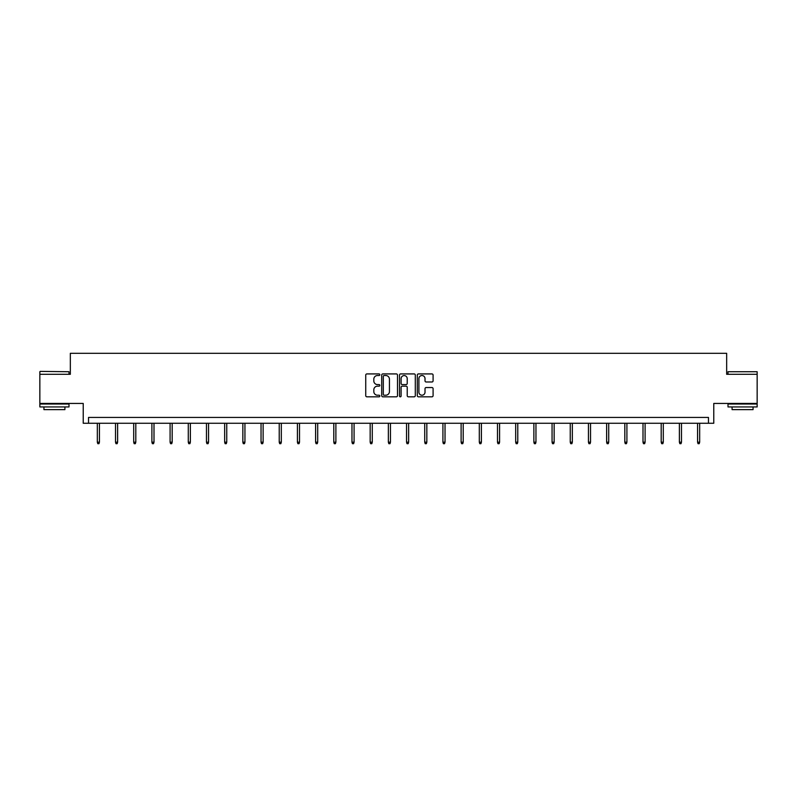 <?xml version="1.0" encoding="UTF-8"?>
<svg xmlns="http://www.w3.org/2000/svg" width="797" height="797" viewBox="0 0 797 797"><rect width="100%" height="100%" fill="white"/><g stroke="black" fill="none" stroke-linecap="round" stroke-linejoin="round"><path stroke-width="1.2" d="M379.84 374.729A0.797 0.797 0 0 0 379.043 373.923L366.889 373.923A1.146 1.146 0 0 0 365.743 375.068L365.743 395.671A1.146 1.146 0 0 0 366.889 396.816L379.043 396.816A0.797 0.797 0 0 0 379.84 396.019A0.797 0.797 0 0 0 379.043 395.212L377.469 395.212A3.666 3.666 0 0 1 373.813 391.556L373.813 389.833A3.666 3.666 0 0 1 377.469 386.176L379.043 386.176A0.797 0.797 0 0 0 379.84 385.369A0.797 0.797 0 0 0 379.043 384.572L377.469 384.572A3.666 3.666 0 0 1 373.813 380.906L373.813 379.193A3.666 3.666 0 0 1 377.469 375.526L379.043 375.526A0.797 0.797 0 0 0 379.84 374.729M757.15 374.291L726.665 374.291L726.665 353.31L70.335 353.31L70.335 374.291L39.85 374.291L39.85 403.441L83.227 403.441L83.227 423.267L713.773 423.267L713.773 403.441L757.15 403.441L757.15 371.731L728 371.731L757.15 371.731M431.944 381.992A1.146 1.146 0 0 0 433.09 380.846L433.09 375.068A1.146 1.146 0 0 0 431.944 373.923L418.445 373.923A1.146 1.146 0 0 0 417.299 375.068L417.299 395.671A1.146 1.146 0 0 0 418.445 396.816L431.944 396.816A1.146 1.146 0 0 0 433.09 395.671L433.09 388.687A1.146 1.146 0 0 0 431.944 387.541L426.166 387.541A1.146 1.146 0 0 0 425.02 388.687L425.02 392.154A3.058 3.058 0 0 1 421.962 395.212A3.058 3.058 0 0 1 418.903 392.154L418.903 378.595A3.058 3.058 0 0 1 421.962 375.526A3.058 3.058 0 0 1 425.02 378.595L425.02 380.846A1.146 1.146 0 0 0 426.166 381.992L431.944 381.992M708.473 423.267L708.473 417.439L88.527 417.439L88.527 423.267M397.494 375.068A1.146 1.146 0 0 0 396.358 373.923L382.849 373.923A1.146 1.146 0 0 0 381.703 375.068L381.703 395.671A1.146 1.146 0 0 0 382.849 396.816L396.358 396.816A1.146 1.146 0 0 0 397.494 395.671L397.494 375.068M400.642 373.923L414.151 373.923A1.146 1.146 0 0 1 415.297 375.068L415.297 395.671A1.146 1.146 0 0 1 414.151 396.816L408.373 396.816A1.146 1.146 0 0 1 407.227 395.671L407.227 387.312A1.146 1.146 0 0 0 406.081 386.176L402.246 386.176A1.146 1.146 0 0 0 401.1 387.312L401.1 396.019A0.797 0.797 0 0 1 400.303 396.816A0.797 0.797 0 0 1 399.506 396.019L399.506 375.068A1.146 1.146 0 0 1 400.642 373.923M384.104 375.526A0.797 0.797 0 0 0 383.307 376.333L383.307 394.415A0.797 0.797 0 0 0 384.104 395.212L385.768 395.212A3.666 3.666 0 0 0 389.434 391.556L389.434 379.193A3.666 3.666 0 0 0 385.768 375.526L384.104 375.526M407.227 378.645A3.058 3.058 0 0 0 404.169 375.586A3.058 3.058 0 0 0 401.1 378.645L401.1 383.427A1.146 1.146 0 0 0 402.246 384.572L406.081 384.572A1.146 1.146 0 0 0 407.227 383.427L407.227 378.645M99.426 442.176L98.967 443.69L97.802 443.69L97.334 442.176L99.426 442.176L99.426 423.267M97.334 442.176L97.334 423.267M40.199 371.382L69 371.731L40.199 371.382M54.425 406.938L39.85 406.938L39.85 404.029L69 404.029L69 406.938L54.425 406.938M64.916 406.938L64.916 409.628L43.935 409.628L43.935 406.938M742.575 406.938L728 406.938L728 404.029L757.15 404.029L757.15 406.938L742.575 406.938M753.065 406.938L753.065 409.628L732.084 409.628L732.084 406.938M117.617 442.176L117.149 443.69L115.983 443.69L115.525 442.176L117.617 442.176L117.617 423.267M115.525 442.176L115.525 423.267M135.809 442.176L135.341 443.69L134.175 443.69L133.707 442.176L135.809 442.176L135.809 423.267M133.707 442.176L133.707 423.267M154 442.176L153.532 443.69L152.366 443.69L151.898 442.176L154 442.176L154 423.267M151.898 442.176L151.898 423.267M172.182 442.176L171.724 443.69L170.558 443.69L170.09 442.176L172.182 442.176L172.182 423.267M170.09 442.176L170.09 423.267M190.373 442.176L189.905 443.69L188.74 443.69L188.281 442.176L190.373 442.176L190.373 423.267M188.281 442.176L188.281 423.267M208.565 442.176L208.097 443.69L206.931 443.69L206.463 442.176L208.565 442.176L208.565 423.267M206.463 442.176L206.463 423.267M226.756 442.176L226.288 443.69L225.123 443.69L224.654 442.176L226.756 442.176L226.756 423.267M224.654 442.176L224.654 423.267M244.938 442.176L244.48 443.69L243.314 443.69L242.846 442.176L244.938 442.176L244.938 423.267M242.846 442.176L242.846 423.267M263.13 442.176L262.661 443.69L261.496 443.69L261.037 442.176L263.13 442.176L263.13 423.267M261.037 442.176L261.037 423.267M281.321 442.176L280.853 443.69L279.687 443.69L279.219 442.176L281.321 442.176L281.321 423.267M279.219 442.176L279.219 423.267M299.513 442.176L299.044 443.69L297.879 443.69L297.411 442.176L299.513 442.176L299.513 423.267M297.411 442.176L297.411 423.267M317.694 442.176L317.236 443.69L316.07 443.69L315.602 442.176L317.694 442.176L317.694 423.267M315.602 442.176L315.602 423.267M335.886 442.176L335.417 443.69L334.252 443.69L333.794 442.176L335.886 442.176L335.886 423.267M333.794 442.176L333.794 423.267M354.077 442.176L353.609 443.69L352.443 443.69L351.975 442.176L354.077 442.176L354.077 423.267M351.975 442.176L351.975 423.267M372.269 442.176L371.8 443.69L370.635 443.69L370.167 442.176L372.269 442.176L372.269 423.267M370.167 442.176L370.167 423.267M390.45 442.176L389.992 443.69L388.826 443.69L388.358 442.176L390.45 442.176L390.45 423.267M388.358 442.176L388.358 423.267M408.642 442.176L408.174 443.69L407.008 443.69L406.55 442.176L408.642 442.176L408.642 423.267M406.55 442.176L406.55 423.267M426.833 442.176L426.365 443.69L425.2 443.69L424.731 442.176L426.833 442.176L426.833 423.267M424.731 442.176L424.731 423.267M445.025 442.176L444.557 443.69L443.391 443.69L442.923 442.176L445.025 442.176L445.025 423.267M442.923 442.176L442.923 423.267M463.206 442.176L462.748 443.69L461.583 443.69L461.114 442.176L463.206 442.176L463.206 423.267M461.114 442.176L461.114 423.267M481.398 442.176L480.93 443.69L479.764 443.69L479.306 442.176L481.398 442.176L481.398 423.267M479.306 442.176L479.306 423.267M499.589 442.176L499.121 443.69L497.956 443.69L497.487 442.176L499.589 442.176L499.589 423.267M497.487 442.176L497.487 423.267M517.781 442.176L517.313 443.69L516.147 443.69L515.679 442.176L517.781 442.176L517.781 423.267M515.679 442.176L515.679 423.267M535.963 442.176L535.504 443.69L534.339 443.69L533.87 442.176L535.963 442.176L535.963 423.267M533.87 442.176L533.87 423.267M554.154 442.176L553.686 443.69L552.52 443.69L552.062 442.176L554.154 442.176L554.154 423.267M552.062 442.176L552.062 423.267M572.346 442.176L571.877 443.69L570.712 443.69L570.244 442.176L572.346 442.176L572.346 423.267M570.244 442.176L570.244 423.267M590.537 442.176L590.069 443.69L588.903 443.69L588.435 442.176L590.537 442.176L590.537 423.267M588.435 442.176L588.435 423.267M608.719 442.176L608.26 443.69L607.095 443.69L606.627 442.176L608.719 442.176L608.719 423.267M606.627 442.176L606.627 423.267M626.91 442.176L626.442 443.69L625.276 443.69L624.818 442.176L626.91 442.176L626.91 423.267M624.818 442.176L624.818 423.267M645.102 442.176L644.634 443.69L643.468 443.69L643 442.176L645.102 442.176L645.102 423.267M643 442.176L643 423.267M663.293 442.176L662.825 443.69L661.659 443.69L661.191 442.176L663.293 442.176L663.293 423.267M661.191 442.176L661.191 423.267M681.475 442.176L681.017 443.69L679.851 443.69L679.383 442.176L681.475 442.176L681.475 423.267M679.383 442.176L679.383 423.267M699.666 442.176L699.198 443.69L698.033 443.69L697.574 442.176L699.666 442.176L699.666 423.267M697.574 442.176L697.574 423.267M39.85 374.291L39.85 371.731M46.495 404.029L46.495 403.441M62.355 404.029L62.355 403.441M69 374.291L69 371.731M728 374.291L728 371.731M734.645 404.029L734.645 403.441M750.505 404.029L750.505 403.441"/></g></svg>
